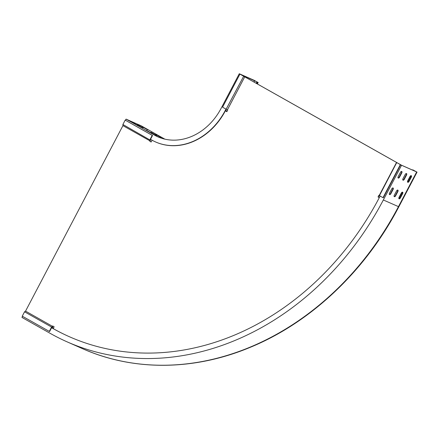 <?xml version="1.0" encoding="UTF-8"?>
<svg xmlns="http://www.w3.org/2000/svg" width="439" height="439" viewBox="0 0 439 439"><rect width="100%" height="100%" fill="white"/><g stroke="black" fill="none" stroke-linecap="round" stroke-linejoin="round"><path stroke-width="0.66" d="M53.064 326.166L51.775 327.39L49.591 331.555L22.257 316.168L24.551 311.805L25.55 311.125L52.598 326.386L52.79 326.012L54.145 326.775L53.19 328.591A274.655 227.896 -66.1 0 0 69.494 336.779M150.078 141.38L150.374 140.557L149.792 141.254L151.159 141.989M226.859 111.643L225.372 110.804M379.291 197.66L378.034 196.952L378.901 195.3L379.422 195.657L396.73 162.567L397.218 162.82L239.919 74.131L222.568 107.182L226.14 109.196L243.678 76.21M379.307 197.638L378.319 197.078L379.17 195.454M150.336 139.723L149.951 139.981L122.893 124.484L125.186 120.116L152.52 135.497L150.336 139.657L150.374 140.557M149.951 139.981L149.984 140.82M149.792 141.254L151.142 142.017L152.086 140.217M25.55 311.125L122.942 125.625L149.99 140.881M243.76 76.282L396.554 162.419L379.203 195.47M244.759 76.798L227.407 109.849L227.709 110.019L226.842 111.671L225.355 110.831L226.2 109.229M122.893 124.484L122.942 125.625M125.186 120.116L152.234 135.371L149.94 139.739M152.234 135.371L152.52 135.497M52.559 326.857L52.598 326.386M52.543 326.418L51.593 327.06L24.551 311.805M49.3 331.423L51.593 327.06M226.14 109.196L227.407 109.849M378.034 196.952L378.319 197.078M239.919 74.131L243.491 76.145M397.218 162.82L400.637 164.746L383.28 197.802L382.995 197.671L400.346 164.62L400.637 164.746M382.995 197.671L379.422 195.657M400.346 164.62L396.774 162.606M151.817 133.308L146.198 130.18L151.817 133.308M156.586 135.415L150.967 132.293L156.586 135.415M161.354 137.522L155.735 134.4L161.354 137.522M138.296 125.68L132.677 122.552L138.296 125.68M143.065 127.787L137.445 124.66L143.065 127.787M147.833 129.895L142.214 126.772L147.833 129.895M256.222 83.229L256.914 81.906L257.742 82.241L239.859 74.032L243.338 76.024L239.282 73.736L221.064 108.438A56.049 46.512 -66.1 0 1 157.815 136.814A56.049 46.512 -66.1 0 1 154.462 135.135L161.311 138.164M239.282 73.736L254.395 80.419L256.914 81.906M256.557 83.415L257.254 82.098M150.506 139.328L151.861 140.09A61.658 51.16 -66.1 0 0 155.549 141.94A61.658 51.16 -66.1 0 0 225.119 110.727L225.97 109.102M155.664 141.995A61.658 51.16 -66.1 0 0 155.785 142.044A61.658 51.16 -66.1 0 0 225.355 110.831L225.119 110.727M125.472 120.242L126.064 119.117L141.182 125.801A2.338 1.301 -60.6 0 1 141.243 125.834A2.338 1.301 -60.6 0 1 141.303 125.872M126.064 119.117L154.462 135.135M404.292 179.31A1.306 0.73 -60.6 0 1 403.018 180.171A1.306 0.73 -60.6 0 1 402.986 180.155A1.306 0.73 -60.6 0 1 402.958 178.717L405.213 174.42A1.306 0.73 -60.6 0 1 406.525 173.575A1.306 0.73 -60.6 0 1 406.547 175.013L404.292 179.31L403.957 179.117A1.306 0.73 -60.6 0 1 402.837 180.017M409.06 181.417A1.306 0.73 -60.6 0 1 407.787 182.278A1.306 0.73 -60.6 0 1 407.749 182.262A1.306 0.73 -60.6 0 1 407.727 180.83L409.982 176.533A1.306 0.73 -60.6 0 1 411.294 175.688A1.306 0.73 -60.6 0 1 411.316 177.12L409.06 181.417L408.725 181.225A1.306 0.73 -60.6 0 1 407.606 182.125M400.384 197.945A1.306 0.73 -60.6 0 1 399.111 198.807A1.306 0.73 -60.6 0 1 399.073 198.79A1.306 0.73 -60.6 0 1 399.051 197.352L401.306 193.056A1.306 0.73 -60.6 0 1 402.618 192.211A1.306 0.73 -60.6 0 1 402.64 193.648L400.384 197.945L400.044 197.753A1.306 0.73 -60.6 0 1 398.93 198.653M395.616 195.832A1.306 0.73 -60.6 0 1 394.343 196.694A1.306 0.73 -60.6 0 1 394.304 196.677A1.306 0.73 -60.6 0 1 394.282 195.245L396.538 190.949A1.306 0.73 -60.6 0 1 397.849 190.103A1.306 0.73 -60.6 0 1 397.871 191.536L395.616 195.832L395.281 195.646A1.306 0.73 -60.6 0 1 394.162 196.54M390.847 193.725A1.306 0.73 -60.6 0 1 389.574 194.587A1.306 0.73 -60.6 0 1 389.541 194.57A1.306 0.73 -60.6 0 1 389.514 193.133L391.769 188.836A1.306 0.73 -60.6 0 1 393.081 187.996A1.306 0.73 -60.6 0 1 393.103 189.428L390.847 193.725L390.512 193.533A1.306 0.73 -60.6 0 1 389.393 194.433M399.523 177.197A1.306 0.73 -60.6 0 1 398.25 178.058A1.306 0.73 -60.6 0 1 398.217 178.042A1.306 0.73 -60.6 0 1 398.189 176.61L400.445 172.313A1.306 0.73 -60.6 0 1 401.756 171.468A1.306 0.73 -60.6 0 1 401.778 172.9L399.523 177.197L399.188 177.01A1.306 0.73 -60.6 0 1 398.069 177.905M412.611 170.118L412.77 169.816L416.671 171.956L401.559 165.267L383.34 199.975A280.258 232.549 113.9 0 1 67.107 341.849A280.258 232.549 113.9 0 1 50.348 333.442L21.95 317.424L22.526 316.321M411.102 175.633A1.306 0.73 -60.6 0 1 410.981 176.928L408.725 181.225M397.657 190.049A1.306 0.73 -60.6 0 1 397.536 191.349L395.281 195.646M401.564 171.413A1.306 0.73 -60.6 0 1 401.444 172.714L399.188 177.01M401.559 165.267L397.504 162.979L401.46 165.185L416.337 171.764L412.77 169.816M392.889 187.941A1.306 0.73 -60.6 0 1 392.768 189.236L390.512 193.533M402.426 192.156A1.306 0.73 -60.6 0 1 402.305 193.456L400.044 197.753M406.333 173.526A1.306 0.73 -60.6 0 1 406.212 174.821L403.957 179.117M52.949 328.487L51.61 327.703L52.949 328.487A274.655 227.896 -66.1 0 0 69.373 336.724A274.655 227.896 -66.1 0 0 379.28 197.687L380.136 196.057M53.465 328.07L51.994 327.242M53.245 328.482L51.665 327.593M51.824 327.357L51.807 326.918M396.571 162.43L397.059 162.682M227.117 111.16L225.547 110.463M254.016 81.983L254.735 80.611M257.056 83.701L257.775 82.329M141.243 125.834L164.855 139.152L141.182 125.801M417.05 172.088L398.831 206.791L383.34 199.975M398.831 206.791C365.314 271.143 310.433 322.901 249.379 347.683C193.44 370.851 132.907 371.191 82.219 348.539A280.258 232.549 -66.1 0 0 398.453 206.659L416.671 171.956M398.837 198.417L402.08 192.238M407.513 181.894L410.756 175.71M53.487 328.021L52.043 327.209M401.444 172.714L401.778 172.9M392.768 189.236L393.103 189.428M397.536 191.349L397.871 191.536M402.305 193.456L402.64 193.648M410.981 176.928L411.316 177.12M406.212 174.821L406.547 175.013M257.402 83.893L258.154 82.461M82.219 348.539L67.107 341.849M53.492 328.021L52.049 327.203"/></g></svg>
